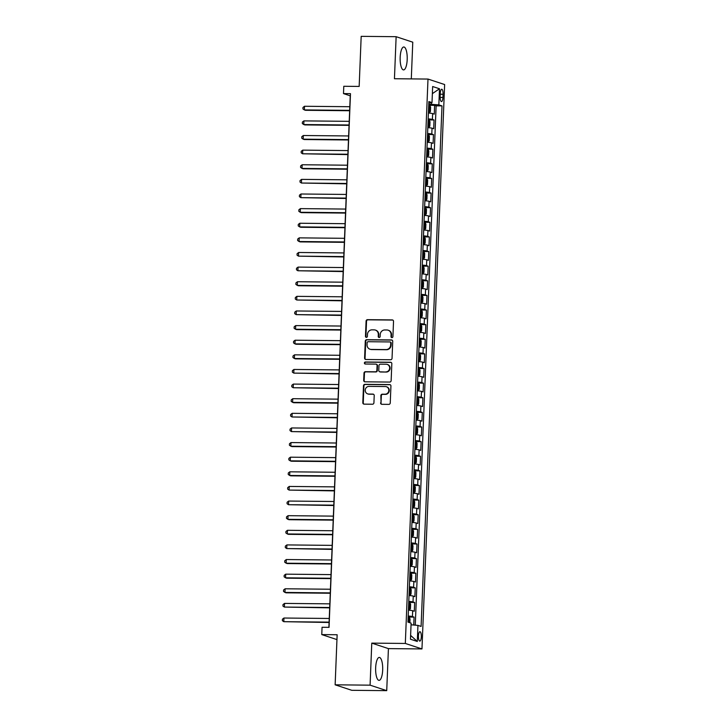 <?xml version="1.0" encoding="UTF-8"?>
<svg xmlns="http://www.w3.org/2000/svg" width="727" height="727" viewBox="0 0 727 727"><rect width="100%" height="100%" fill="white"/><g stroke="black" fill="none" stroke-linecap="round" stroke-linejoin="round"><path stroke-width="1.09" d="M391.917 337.61A1.009 0.954 -71.7 0 0 392.916 336.619L393.525 321.37A1.445 1.363 -71.7 0 0 392.216 319.916L367.517 319.671A1.445 1.363 -71.7 0 0 366.081 321.098L365.472 336.347A1.009 0.954 -71.7 0 0 366.39 337.364A1.009 0.954 -71.7 0 0 367.389 336.365L367.471 334.393A4.616 4.371 -71.7 0 1 372.051 329.84L374.105 329.858A4.616 4.371 -71.7 0 1 378.313 334.502L378.231 336.474A1.009 0.954 -71.7 0 0 379.158 337.482A1.009 0.954 -71.7 0 0 380.157 336.492L380.23 334.52A4.616 4.371 -71.7 0 1 384.81 329.967L386.864 329.985A4.616 4.371 -71.7 0 1 391.071 334.62L390.999 336.592A1.009 0.954 -71.7 0 0 391.917 337.61M382.675 670.058A11.468 3.535 90.6 0 0 379.285 657.435A11.468 3.535 90.6 0 0 375.659 667.74A11.468 3.535 90.6 0 0 379.058 680.363A11.468 3.535 90.6 0 0 382.675 670.058M407.193 59.605A11.468 3.535 90.6 0 0 403.803 46.982A11.468 3.535 90.6 0 0 400.177 57.288A11.468 3.535 90.6 0 0 403.576 69.91A11.468 3.535 90.6 0 0 407.193 59.605M421.315 636.87A4.707 1.454 90.6 0 0 419.915 631.699A4.707 1.454 90.6 0 0 418.434 635.925A4.707 1.454 90.6 0 0 419.824 641.105A4.707 1.454 90.6 0 0 421.315 636.87M380.575 402.867A1.445 1.363 -71.7 0 0 381.893 404.312L388.818 404.376A1.445 1.363 -71.7 0 0 390.254 402.958L390.935 386.019A1.445 1.363 -71.7 0 0 389.617 384.574L364.918 384.329A1.445 1.363 -71.7 0 0 363.491 385.755L362.809 402.685A1.445 1.363 -71.7 0 0 364.118 404.139L372.488 404.221A1.445 1.363 -71.7 0 0 373.923 402.794L374.214 395.552A1.445 1.363 -71.7 0 0 372.896 394.098L368.743 394.061A3.862 3.653 -71.7 0 1 365.29 389.627A3.862 3.653 -71.7 0 1 369.052 386.382L385.319 386.546A3.862 3.653 -71.7 0 1 388.772 390.981A3.862 3.653 -71.7 0 1 385.01 394.216L382.302 394.198A1.445 1.363 -71.7 0 0 380.866 395.615L381.03 403.012A1.445 1.363 -71.7 0 0 381.73 404.303M411.3 78.898L412.772 42.184L396.133 36.695L361.183 36.35L359.165 86.431L343.789 86.277L343.498 93.592L350.487 93.656L329.049 627.346L322.061 627.283L321.77 634.589L336.955 639.596M370.088 685.161L386.728 690.65L388.418 648.611L371.77 643.122L370.088 685.161L335.138 684.816L337.146 634.744L321.77 634.589M371.77 643.122L405.321 643.45L427.994 79.061L444.633 84.55L421.969 648.938L405.321 643.45M396.133 36.695L394.443 78.734L427.994 79.061M390.617 359.747A1.445 1.363 -71.7 0 0 392.044 358.32L392.725 341.39A1.445 1.363 -71.7 0 0 391.408 339.936L366.708 339.7A1.445 1.363 -71.7 0 0 365.281 341.117L364.6 358.057A1.445 1.363 -71.7 0 0 365.917 359.502L390.617 359.747M391.826 363.709L391.144 380.639A1.445 1.363 -71.7 0 1 389.717 382.066L365.018 381.82A1.445 1.363 -71.7 0 1 363.7 380.375L363.991 373.124A1.445 1.363 -71.7 0 1 365.427 371.706L375.441 371.797A1.445 1.363 -71.7 0 0 376.868 370.379L377.068 365.572A1.445 1.363 -71.7 0 0 375.75 364.118L365.317 364.018A1.009 0.954 -71.7 0 1 364.418 362.855A1.009 0.954 -71.7 0 1 365.399 362.01L390.517 362.255A1.445 1.363 -71.7 0 1 391.826 363.709M386.728 690.65L351.777 690.305L335.138 684.816M413.754 625.02L414.072 617.105L408.865 617.05M408.201 616.033A5.88 0.545 2.3 0 1 412.427 616.56L412.663 610.716L414.299 611.253L414.654 602.483L409.455 602.429M408.792 601.411A5.88 0.545 2.3 0 1 413.009 601.938L413.245 596.095L414.89 596.631L415.244 587.861L410.037 587.807M409.374 586.789A5.88 0.545 2.3 0 1 413.599 587.316L413.836 581.473L415.48 582.009L415.826 573.239L410.628 573.185M409.964 572.167A5.88 0.545 2.3 0 1 414.19 572.694L414.426 566.851L416.062 567.387L416.417 558.618L411.218 558.563M410.555 557.545A5.88 0.545 2.3 0 1 414.772 558.072L415.008 552.229L416.653 552.765L417.007 543.996L411.8 543.941M411.137 542.924A5.88 0.545 2.3 0 1 415.362 543.451L415.599 537.607L417.234 538.144L417.589 529.374L412.391 529.32M411.727 528.302A5.88 0.545 2.3 0 1 415.953 528.829L416.18 522.986L417.825 523.522L418.179 514.752L412.981 514.698M412.318 513.68A5.88 0.545 2.3 0 1 416.535 514.207L416.771 508.364L418.416 508.9L418.77 500.131L413.563 500.076M412.9 499.058A5.88 0.545 2.3 0 1 417.125 499.585L417.362 493.742L418.997 494.278L419.352 485.509L414.154 485.454M413.49 484.436A5.88 0.545 2.3 0 1 417.707 484.964L417.943 479.12L419.588 479.656L419.942 470.887L414.735 470.832M414.072 469.815A5.88 0.545 2.3 0 1 418.298 470.342L418.534 464.498L420.179 465.035L420.524 456.265L415.326 456.211M414.663 455.193A5.88 0.545 2.3 0 1 418.888 455.72L419.125 449.877L420.76 450.413L421.115 441.643L415.917 441.589M415.253 440.571A5.88 0.545 2.3 0 1 419.47 441.098L419.706 435.255L421.351 435.791L421.705 427.022L416.498 426.967M415.835 425.949A5.88 0.545 2.3 0 1 420.061 426.476L420.297 420.633L421.933 421.169L422.287 412.4L417.089 412.345M416.426 411.328A5.88 0.545 2.3 0 1 420.651 411.855L420.878 406.011L422.523 406.547L422.878 397.778L417.68 397.724M417.016 396.706A5.88 0.545 2.3 0 1 421.233 397.233L421.469 391.39L423.114 391.926L423.468 383.156L418.261 383.102M417.598 382.084A5.88 0.545 2.3 0 1 421.824 382.62L422.06 376.768L423.696 377.304L424.05 368.534L418.852 368.48M418.189 367.462A5.88 0.545 2.3 0 1 422.405 367.998L422.641 362.146L424.286 362.691L424.641 353.913L419.434 353.867M418.77 352.84A5.88 0.545 2.3 0 1 422.996 353.377L423.232 347.524L424.877 348.069L425.222 339.291L420.024 339.245M419.361 338.219A5.88 0.545 2.3 0 1 423.587 338.755L423.823 332.902L425.459 333.448L425.813 324.669L420.615 324.624M419.952 323.597A5.88 0.545 2.3 0 1 424.168 324.133L424.404 318.281L426.049 318.826L426.404 310.047L421.197 310.002M420.533 308.975A5.88 0.545 2.3 0 1 424.759 309.511L424.995 303.659L426.631 304.204L426.985 295.426L421.787 295.38M421.124 294.353A5.88 0.545 2.3 0 1 425.35 294.889L425.577 289.037L427.222 289.582L427.576 280.804L422.369 280.758M421.705 279.731A5.88 0.545 2.3 0 1 425.931 280.268L426.167 274.415L427.812 274.96L428.158 266.182L422.96 266.137M422.296 265.11A5.88 0.545 2.3 0 1 426.522 265.646L426.758 259.793L428.394 260.339L428.748 251.56L423.55 251.515M422.887 250.488A5.88 0.545 2.3 0 1 427.103 251.024L427.34 245.172L428.985 245.717L429.339 236.938L424.132 236.893M423.468 235.866A5.88 0.545 2.3 0 1 427.694 236.402L427.93 230.55L429.575 231.095L429.921 222.317L424.722 222.271M424.059 221.244A5.88 0.545 2.3 0 1 428.285 221.78L428.521 215.928L430.157 216.473L430.511 207.695L425.313 207.649M424.65 206.622A5.88 0.545 2.3 0 1 428.866 207.159L429.103 201.306L430.748 201.852L431.102 193.073L425.895 193.028M425.231 192.001A5.88 0.545 2.3 0 1 429.457 192.537L429.693 186.685L431.329 187.23L431.684 178.451L426.485 178.406M425.822 177.379A5.88 0.545 2.3 0 1 430.048 177.915L430.275 172.063L431.92 172.608L432.274 163.829L427.067 163.784M426.404 162.757A5.88 0.545 2.3 0 1 430.629 163.293L430.866 157.441L432.51 157.986L432.856 149.208L427.658 149.162M426.994 148.135A5.88 0.545 2.3 0 1 431.22 148.671L431.456 142.819L433.092 143.364L433.446 134.586L428.248 134.54M427.585 133.514A5.88 0.545 2.3 0 1 431.802 134.05L432.038 128.197L433.683 128.743L434.037 119.964L432.392 119.428A5.88 0.545 -177.7 0 0 428.167 118.892M428.83 119.919L434.037 119.964M440.271 93.329L440.144 96.546A4.553 1.409 90.6 0 0 441.489 101.562A4.553 1.409 90.6 0 0 442.934 97.463L443.061 94.246A4.553 1.409 90.6 0 0 441.707 89.23A4.553 1.409 90.6 0 0 440.271 93.329M411.046 624.784L417.943 625.393L421.097 626.429L441.998 105.897L438.854 104.861L428.757 104.188M417.943 625.393L417.298 641.478L410.464 639.224L411.109 623.139L407.956 622.103L428.866 101.571L432.011 102.607L432.656 86.522L439.499 88.776L438.854 104.861M415.271 625.156L436.127 105.842L434.619 105.342L434.273 114.121L432.629 113.576A5.88 0.545 -177.7 0 0 428.403 113.049M431.802 134.05L433.446 134.586M431.22 148.671L432.856 149.208M430.629 163.293L432.274 163.829M430.048 177.915L431.684 178.451M429.457 192.537L431.102 193.073M428.866 207.159L430.511 207.695M428.285 221.78L429.921 222.317M427.694 236.402L429.339 236.938M427.103 251.024L428.748 251.56M426.522 265.646L428.158 266.182M425.931 280.268L427.576 280.804M425.35 294.889L426.985 295.426M424.759 309.511L426.404 310.047M424.168 324.133L425.813 324.669M423.587 338.755L425.222 339.291M422.996 353.377L424.641 353.913M422.405 367.998L424.05 368.534M421.824 382.62L423.468 383.156M421.233 397.233L422.878 397.778M420.651 411.855L422.287 412.4M420.061 426.476L421.705 427.022M419.47 441.098L421.115 441.643M418.888 455.72L420.524 456.265M418.298 470.342L419.942 470.887M417.707 484.964L419.352 485.509M417.125 499.585L418.77 500.131M416.535 514.207L418.179 514.752M415.953 528.829L417.589 529.374M415.362 543.451L417.007 543.996M414.772 558.072L416.417 558.618M414.19 572.694L415.826 573.239M413.599 587.316L415.244 587.861M413.009 601.938L414.654 602.483M412.427 616.56L414.072 617.105M431.456 104.215L431.52 102.68M388.418 648.611L421.969 648.938M343.498 93.592L350.241 95.819L328.895 627.346M429.421 105.297L434.619 105.342M436.127 105.842L441.998 105.897M428.803 103.061L432.011 102.607M432.038 128.197A5.88 0.545 -177.7 0 0 427.821 127.67M431.456 142.819A5.88 0.545 -177.7 0 0 427.231 142.292M430.866 157.441A5.88 0.545 -177.7 0 0 426.64 156.905M430.275 172.063A5.88 0.545 -177.7 0 0 426.058 171.527M429.693 186.685A5.88 0.545 -177.7 0 0 425.468 186.148M429.103 201.306A5.88 0.545 -177.7 0 0 424.877 200.77M428.521 215.928A5.88 0.545 -177.7 0 0 424.295 215.392M427.93 230.55A5.88 0.545 -177.7 0 0 423.705 230.014M427.34 245.172A5.88 0.545 -177.7 0 0 423.123 244.635M426.758 259.793A5.88 0.545 -177.7 0 0 422.532 259.257M426.167 274.415A5.88 0.545 -177.7 0 0 421.942 273.879M425.577 289.037A5.88 0.545 -177.7 0 0 421.36 288.501M424.995 303.659A5.88 0.545 -177.7 0 0 420.769 303.123M424.404 318.281A5.88 0.545 -177.7 0 0 420.179 317.744M423.823 332.902A5.88 0.545 -177.7 0 0 419.597 332.366M423.232 347.524A5.88 0.545 -177.7 0 0 419.006 346.988M422.641 362.146A5.88 0.545 -177.7 0 0 418.425 361.61M422.06 376.768A5.88 0.545 -177.7 0 0 417.834 376.232M421.469 391.39A5.88 0.545 -177.7 0 0 417.243 390.853M420.878 406.011A5.88 0.545 -177.7 0 0 416.662 405.475M420.297 420.633A5.88 0.545 -177.7 0 0 416.071 420.097M419.706 435.255A5.88 0.545 -177.7 0 0 415.48 434.719M419.125 449.877A5.88 0.545 -177.7 0 0 414.899 449.341M418.534 464.498A5.88 0.545 -177.7 0 0 414.308 463.962M417.943 479.12A5.88 0.545 -177.7 0 0 413.727 478.584M417.362 493.742A5.88 0.545 -177.7 0 0 413.136 493.206M416.771 508.364A5.88 0.545 -177.7 0 0 412.545 507.828M416.18 522.986A5.88 0.545 -177.7 0 0 411.964 522.449M415.599 537.607A5.88 0.545 -177.7 0 0 411.373 537.071M415.008 552.229A5.88 0.545 -177.7 0 0 410.782 551.693M414.426 566.851A5.88 0.545 -177.7 0 0 410.201 566.315M413.836 581.473A5.88 0.545 -177.7 0 0 409.61 580.937M413.245 596.095A5.88 0.545 -177.7 0 0 409.028 595.558M412.663 610.716A5.88 0.545 -177.7 0 0 408.438 610.18M432.374 93.638L439.499 88.776M417.298 641.478L410.619 635.407M391.871 337.61A1.009 0.954 -71.7 0 1 391.444 336.746L391.526 334.774A4.616 4.371 -71.7 0 0 388.582 330.34L388.127 330.194M375.368 330.067L375.814 330.222A4.616 4.371 -71.7 0 1 378.758 334.647L378.685 336.619A1.009 0.954 -71.7 0 0 379.112 337.482M392.825 320.08A1.445 1.363 -71.7 0 0 392.662 320.062L367.962 319.825A1.445 1.363 -71.7 0 0 366.535 321.243L365.917 336.492A1.009 0.954 -71.7 0 0 366.353 337.355M392.026 340.1A1.445 1.363 -71.7 0 0 391.862 340.091L367.162 339.845A1.445 1.363 -71.7 0 0 365.726 341.263L365.054 358.202A1.445 1.363 -71.7 0 0 365.754 359.492M390.735 342.944A1.009 0.954 -71.7 0 0 389.817 341.935L368.135 341.717A1.009 0.954 -71.7 0 0 367.135 342.717L367.053 344.798A4.616 4.371 -71.7 0 0 371.261 349.433L386.082 349.578A4.616 4.371 -71.7 0 0 390.653 345.025L390.735 342.944L391.19 343.099A1.009 0.954 -71.7 0 0 390.544 342.126L390.099 341.981M369.998 349.224L370.452 349.369A4.616 4.371 -71.7 0 0 371.706 349.578L371.261 349.433M391.19 343.099L391.108 345.18A4.616 4.371 -71.7 0 1 386.528 349.723L371.706 349.578M376.141 364.191L376.595 364.336A1.445 1.363 -71.7 0 1 377.513 365.717L377.322 370.525A1.445 1.363 -71.7 0 1 375.895 371.951L365.872 371.851A1.445 1.363 -71.7 0 0 364.445 373.269L364.154 380.521A1.445 1.363 -71.7 0 0 364.854 381.811M391.126 362.419A1.445 1.363 -71.7 0 0 390.962 362.4L365.854 362.155A1.009 0.954 -71.7 0 0 365.281 364.018M385.837 371.906A3.862 3.653 -71.7 0 0 387.2 364.4A3.862 3.653 -71.7 0 0 386.146 364.227L380.412 364.163A1.445 1.363 -71.7 0 0 378.985 365.59L378.794 370.397A1.445 1.363 -71.7 0 0 380.103 371.842L386.282 372.051A3.862 3.653 -71.7 0 0 387.645 364.545L387.2 364.4M379.712 371.779L380.166 371.924A1.445 1.363 -71.7 0 0 380.557 371.997L380.103 371.842M386.282 372.051L380.557 371.997M386.373 386.719L386.819 386.864A3.862 3.653 -71.7 0 1 385.455 394.37L382.747 394.343A1.445 1.363 -71.7 0 0 381.321 395.761L381.03 403.012M367.689 393.889L368.144 394.034A3.862 3.653 -71.7 0 0 369.198 394.207L368.743 394.061M373.514 394.261A1.445 1.363 -71.7 0 0 373.351 394.252L369.198 394.207M390.226 384.737A1.445 1.363 -71.7 0 0 390.063 384.719L365.363 384.483A1.445 1.363 -71.7 0 0 363.936 385.901L363.255 402.84A1.445 1.363 -71.7 0 0 363.963 404.121M428.421 112.676L429.457 112.685L430.411 111.522L430.593 107.133L429.748 105.379L428.721 105.188M429.457 112.685L428.43 112.494M349.805 106.715L304.504 106.269L304.359 109.922L305.476 110.295L349.642 110.731M428.539 109.722L429.057 109.795L429.13 108.041L428.612 107.959M304.504 106.269L302.977 107.46L302.923 108.923L304.359 109.922L349.66 110.368M427.83 127.298L428.866 127.307L429.83 126.144L430.002 121.754L429.166 120L428.13 119.81M428.866 127.307L427.839 127.116M349.224 121.336L303.913 120.891L303.768 124.544L304.895 124.917L349.06 125.353M427.949 124.344L428.467 124.417L428.539 122.663L428.021 122.581M303.913 120.891L302.387 122.081L302.332 123.545L303.768 124.544L349.069 124.989M427.249 141.919L428.285 141.929L429.239 140.765L429.421 136.376L428.576 134.622L427.549 134.431M428.285 141.929L427.249 141.738M348.633 135.958L303.323 135.513L303.177 139.166L304.304 139.539L348.469 139.975M427.367 138.966L427.885 139.039L427.958 137.285L427.431 137.203M303.323 135.513L301.805 136.703L301.741 138.166L303.177 139.166L348.487 139.611M426.658 156.541L427.694 156.55L428.657 155.387L428.83 150.998L427.985 149.244L426.958 149.053M428.012 149.28L427.721 156.523L426.667 156.36M348.042 150.58L302.741 150.135L302.596 153.788L347.888 154.597M426.776 153.588L427.294 153.661L427.367 151.907L426.849 151.825M302.741 150.135L301.214 151.325L301.16 152.788L302.596 153.788L347.897 154.233M426.067 171.163L427.103 171.172L428.067 170.009L428.239 165.62L427.403 163.866L426.367 163.675M427.421 163.902L427.131 171.145L426.077 170.981M347.461 165.202L302.15 164.756L302.005 168.41L303.132 168.782L347.297 169.218M426.186 168.21L426.713 168.282L426.776 166.528L426.258 166.447M302.15 164.756L300.633 165.947L300.569 167.41L302.005 168.41L347.315 168.855M425.486 185.785L426.522 185.794L427.476 184.631L427.658 180.241L426.813 178.478L425.786 178.297M426.522 185.794L425.486 185.603M346.87 179.823L301.569 179.378L301.414 183.031L346.706 183.84M425.604 182.822L426.122 182.904L426.195 181.15L425.677 181.068M301.569 179.378L300.042 180.569L299.978 182.032L301.414 183.031L346.724 183.477M424.895 200.407L425.931 200.416L426.894 199.253L427.067 194.863L426.222 193.1L425.195 192.919M425.931 200.416L424.904 200.225M346.279 194.445L300.978 194L300.833 197.653L346.125 198.462M425.013 197.444L425.531 197.526L425.604 195.772L425.086 195.69M300.978 194L299.451 195.19L299.397 196.653L300.833 197.653L346.134 198.098M424.304 215.028L425.34 215.038L426.304 213.874L426.476 209.485L425.64 207.722L424.613 207.54M425.34 215.038L424.314 214.847M345.698 209.067L300.387 208.622L300.242 212.275L301.369 212.647L345.534 213.084M424.432 212.066L424.95 212.148L425.013 210.394L424.495 210.312M300.387 208.622L298.87 209.812L298.806 211.275L300.242 212.275L345.552 212.72M423.723 229.65L424.759 229.659L425.713 228.496L425.895 224.107L425.05 222.344L424.023 222.162M424.759 229.659L423.732 229.468M345.107 223.689L299.806 223.244L299.66 226.897L300.778 227.269L344.943 227.705M423.841 226.688L424.359 226.769L424.432 225.016L423.914 224.934M299.806 223.244L298.279 224.434L298.224 225.897L299.66 226.897L344.962 227.342M423.132 244.272L424.168 244.281L425.131 243.118L425.304 238.729L424.468 236.966L423.432 236.784M424.168 244.281L423.141 244.09M344.525 238.311L299.215 237.865L299.07 241.518L300.196 241.891L344.362 242.327M423.25 241.309L423.768 241.391L423.841 239.637L423.323 239.556M299.215 237.865L297.688 239.056L297.634 240.519L299.07 241.518L344.371 241.964M422.551 258.894L423.587 258.903L424.541 257.74L424.722 253.35L423.877 251.587L422.85 251.406M423.587 258.903L422.551 258.712M343.935 252.932L298.633 252.487L298.479 256.14L343.771 256.949M422.669 255.931L423.187 256.013L423.259 254.259L422.732 254.177M298.633 252.487L297.107 253.678L297.043 255.141L298.479 256.14L343.789 256.586M421.96 273.516L422.996 273.525L423.959 272.361L424.132 267.972L423.287 266.209L422.26 266.027M422.996 273.525L421.969 273.334M343.344 267.554L298.043 267.109L297.897 270.762L343.189 271.571M422.078 270.553L422.596 270.635L422.669 268.881L422.151 268.799M298.043 267.109L296.516 268.299L296.462 269.762L297.897 270.762L343.199 271.207M421.369 288.137L422.405 288.146L423.368 286.983L423.541 282.594L422.705 280.831L421.669 280.649M422.405 288.146L421.378 287.956M342.762 282.176L297.452 281.731L297.307 285.384L298.433 285.756L342.599 286.193M421.487 285.175L422.014 285.257L422.078 283.503L421.56 283.421M297.452 281.731L295.934 282.921L295.871 284.384L297.307 285.384L342.617 285.829M420.788 302.759L421.824 302.768L422.778 301.605L422.96 297.216L422.114 295.453L421.087 295.271M422.133 295.498L421.842 302.741L420.797 302.577M342.172 296.798L296.87 296.352L296.716 300.006L342.008 300.814M420.906 299.797L421.424 299.878L421.496 298.125L420.978 298.043M296.87 296.352L295.344 297.543L295.28 299.006L296.716 300.006L342.026 300.451M420.197 317.381L421.233 317.39L422.196 316.227L422.369 311.838L421.524 310.075L420.497 309.893M421.551 310.12L421.26 317.363L420.206 317.199M341.581 311.42L296.28 310.974L296.134 314.627L341.426 315.436M420.315 314.418L420.833 314.5L420.906 312.746L420.388 312.665M296.28 310.974L294.753 312.165L294.699 313.628L296.134 314.627L341.436 315.073M419.606 332.003L420.642 332.012L421.605 330.849L421.778 326.459L420.942 324.696L419.915 324.515M420.642 332.012L419.615 331.821M340.999 326.041L295.689 325.596L295.544 329.249L296.671 329.622L340.836 330.058M419.733 329.04L420.251 329.122L420.315 327.368L419.797 327.286M295.689 325.596L294.171 326.786L294.108 328.25L295.544 329.249L340.854 329.695M419.025 346.625L420.061 346.634L421.015 345.47L421.197 341.081L420.351 339.318L419.325 339.136M420.061 346.634L419.034 346.443M340.409 340.663L295.107 340.218L294.962 343.871L296.08 344.244L340.245 344.68M419.143 343.662L419.661 343.744L419.733 341.99L419.215 341.908M295.107 340.218L293.581 341.408L293.526 342.871L294.962 343.871L340.263 344.316M418.434 361.246L419.47 361.255L420.433 360.092L420.606 355.703L419.77 353.94L418.734 353.749M419.47 361.255L418.443 361.065M339.827 355.285L294.517 354.84L294.371 358.493L295.498 358.865L339.663 359.302M418.552 358.284L419.07 358.366L419.143 356.612L418.625 356.53M294.517 354.84L292.99 356.03L292.936 357.493L294.371 358.493L339.673 358.938M417.852 375.868L418.888 375.877L419.842 374.714L420.024 370.325L419.179 368.562L418.152 368.371M419.197 368.607L418.906 375.85L417.852 375.686M339.236 369.907L293.935 369.461L293.781 373.115L339.073 373.923M417.97 372.906L418.488 372.987L418.561 371.233L418.034 371.152M293.935 369.461L292.408 370.652L292.345 372.115L293.781 373.115L339.091 373.56M417.262 390.49L418.298 390.499L419.261 389.327L419.434 384.947L418.588 383.184L417.562 382.993M418.298 390.499L417.271 390.308M338.646 384.528L293.344 384.083L293.199 387.736L338.491 388.545M417.38 387.527L417.898 387.609L417.97 385.855L417.452 385.773M293.344 384.083L291.818 385.274L291.763 386.737L293.199 387.736L338.5 388.182M416.671 405.112L417.707 405.121L418.67 403.948L418.843 399.568L418.007 397.805L416.971 397.614M417.707 405.121L416.68 404.93M338.064 399.15L292.754 398.705L292.608 402.358L293.735 402.731L337.901 403.167M416.789 402.149L417.316 402.231L417.38 400.477L416.862 400.395M292.754 398.705L291.236 399.895L291.173 401.359L292.608 402.358L337.919 402.803M416.089 419.733L417.125 419.743L418.08 418.57L418.261 414.19L417.416 412.427L416.389 412.236M417.125 419.743L416.098 419.552M337.473 413.772L292.172 413.327L292.018 416.98L337.31 417.789M416.207 416.771L416.725 416.853L416.798 415.09L416.28 415.017M292.172 413.327L290.646 414.517L290.582 415.98L292.018 416.98L337.328 417.425M415.499 434.355L416.535 434.364L417.498 433.192L417.671 428.812L416.825 427.049L415.799 426.858M416.535 434.364L415.508 434.173M336.883 428.394L291.582 427.949L291.436 431.602L336.728 432.411M415.617 431.393L416.135 431.474L416.207 429.712L415.69 429.639M291.582 427.949L290.055 429.139L290 430.602L291.436 431.602L336.737 432.047M414.908 448.977L415.953 448.986L416.907 447.814L417.08 443.434L416.244 441.671L415.217 441.48M415.953 448.986L414.917 448.795M336.301 443.016L290.991 442.57L290.845 446.224L291.972 446.596L336.138 447.023M415.035 446.014L415.553 446.096L415.617 444.333L415.099 444.261M290.991 442.57L289.473 443.761L289.41 445.224L290.845 446.224L336.156 446.669M414.326 463.599L415.362 463.608L416.317 462.436L416.498 458.055L415.653 456.292L414.626 456.102M415.362 463.608L414.335 463.417M335.71 457.637L290.409 457.192L290.264 460.845L291.382 461.218L335.547 461.645M414.445 460.636L414.963 460.718L415.035 458.955L414.517 458.882M290.409 457.192L288.883 458.383L288.828 459.846L290.264 460.845L335.565 461.291M413.736 478.221L414.772 478.23L415.735 477.057L415.908 472.677L415.072 470.914L414.036 470.723M414.772 478.23L413.745 478.039M335.129 472.259L289.819 471.814L289.673 475.467L290.8 475.84L334.965 476.267M413.854 475.258L414.372 475.34L414.445 473.577L413.927 473.504M289.819 471.814L288.292 473.004L288.237 474.467L289.673 475.467L334.974 475.912M413.154 492.842L414.19 492.851L415.144 491.679L415.326 487.299L414.481 485.536L413.454 485.345M414.19 492.851L413.154 492.661M334.538 486.881L289.237 486.436L289.082 490.089L334.375 490.889M413.272 489.88L413.79 489.953L413.863 488.199L413.336 488.126M289.237 486.436L287.71 487.626L287.647 489.089L289.082 490.089L334.393 490.534M412.563 507.455L413.599 507.473L414.563 506.301L414.735 501.921L413.89 500.158L412.863 499.967M413.599 507.473L412.572 507.282M333.947 501.503L288.646 501.057L288.501 504.711L333.793 505.51M412.682 504.502L413.2 504.574L413.272 502.82L412.754 502.748M288.646 501.057L287.12 502.248L287.065 503.711L288.501 504.711L333.802 505.156M411.973 522.077L413.009 522.095L413.972 520.923L414.145 516.543L413.309 514.78L412.273 514.589M413.327 514.825L413.036 522.059L411.982 521.904M333.366 516.125L288.056 515.679L287.91 519.332L289.037 519.705L333.202 520.132M412.091 519.123L412.618 519.196L412.682 517.442L412.164 517.37M288.056 515.679L286.538 516.87L286.474 518.333L287.91 519.332L333.22 519.778M411.391 536.699L412.427 536.717L413.381 535.545L413.563 531.164L412.718 529.401L411.691 529.211M412.427 536.717L411.4 536.526M332.775 530.746L287.474 530.301L287.329 533.954L288.446 534.327L332.612 534.754M411.509 533.745L412.027 533.818L412.1 532.064L411.582 531.991M287.474 530.301L285.947 531.492L285.884 532.955L287.329 533.954L332.63 534.4M410.8 551.32L411.836 551.339L412.8 550.166L412.972 545.786L412.127 544.023L411.1 543.832M411.836 551.339L410.81 551.148M332.184 545.368L286.883 544.923L286.738 548.576L332.03 549.376M410.919 548.367L411.437 548.44L411.509 546.686L410.991 546.613M286.883 544.923L285.357 546.113L285.302 547.576L286.738 548.576L332.039 549.021M410.219 565.942L411.255 565.96L412.209 564.788L412.382 560.408L411.546 558.645L410.519 558.454M411.255 565.96L410.219 565.77M331.603 559.99L286.293 559.545L286.147 563.198L287.274 563.57L331.439 563.998M410.337 562.989L410.855 563.062L410.919 561.308L410.401 561.235M286.293 559.545L284.775 560.735L284.711 562.198L286.147 563.198L331.457 563.643M409.628 580.564L410.664 580.582L411.618 579.41L411.8 575.03L410.955 573.267L409.928 573.076M410.664 580.582L409.637 580.391M331.012 574.612L285.711 574.166L285.566 577.82L286.683 578.192L330.849 578.619M409.746 577.611L410.264 577.683L410.337 575.929L409.819 575.857M285.711 574.166L284.184 575.357L284.13 576.82L285.566 577.82L330.867 578.265M409.037 595.186L410.073 595.204L411.037 594.032L411.209 589.652L410.373 587.889L409.337 587.698M410.073 595.204L409.047 595.013M330.431 589.233L285.12 588.788L284.975 592.441L286.102 592.814L330.267 593.241M409.156 592.232L409.674 592.305L409.746 590.551L409.228 590.478M285.12 588.788L283.594 589.979L283.539 591.442L284.975 592.441L330.276 592.887M408.456 609.808L409.492 609.817L410.446 608.653L410.628 604.273L409.783 602.51L408.756 602.319M409.492 609.817L408.456 609.635M329.84 603.846L284.539 603.41L284.384 607.063L329.676 607.863M408.574 606.854L409.092 606.927L409.165 605.173L408.638 605.1M284.539 603.41L283.012 604.6L282.948 606.064L284.384 607.063L329.695 607.508M409.883 622.73L410.037 618.895L409.192 617.132L408.165 616.941M329.249 618.468L283.948 618.032L283.803 621.685L329.095 622.485M407.983 621.476L408.501 621.549L408.574 619.795L408.056 619.722M283.948 618.032L282.421 619.222L282.367 620.676L283.803 621.685L329.104 622.13M432.392 119.428L432.629 113.576M440.235 94.219L443.061 94.246M440.135 97.436L442.934 97.463M391.526 334.774L391.071 334.62M378.685 336.619L378.231 336.474M366.535 321.243L366.081 321.098M365.054 358.202L364.6 358.057M367.162 339.845L366.708 339.7M391.862 340.091L391.408 339.936M391.108 345.18L390.653 345.025M364.154 380.521L363.7 380.375M364.445 373.269L363.991 373.124M375.895 371.951L375.441 371.797M377.322 370.525L376.868 370.379M365.854 362.155L365.399 362.01M381.321 395.761L380.866 395.615M373.351 394.252L372.896 394.098M429.484 112.658L429.775 105.415M428.603 108.032L429.13 108.041M428.894 127.28L429.184 120.037M428.021 122.654L428.539 122.663M428.303 141.901L428.594 134.659M427.431 137.276L427.958 137.285M426.84 151.898L427.367 151.907M426.258 166.519L426.776 166.528M426.54 185.767L426.831 178.524M425.668 181.141L426.195 181.15M425.958 200.388L426.249 193.146M425.086 195.763L425.604 195.772M425.368 215.01L425.658 207.768M424.495 210.385L425.013 210.394M424.786 229.632L425.077 222.389M423.905 225.006L424.432 225.016M424.195 244.254L424.486 237.011M423.323 239.628L423.841 239.637M423.605 258.876L423.896 251.633M422.732 254.25L423.259 254.259M423.023 273.497L423.314 266.255M422.142 268.872L422.669 268.881M422.432 288.119L422.723 280.876M421.56 283.494L422.078 283.503M420.969 298.115L421.496 298.125M420.388 312.737L420.906 312.746M420.669 331.985L420.96 324.742M419.797 327.359L420.315 327.368M420.088 346.606L420.379 339.364M419.206 341.981L419.733 341.99M419.497 361.228L419.788 353.985M418.625 356.603L419.143 356.612M418.034 371.224L418.561 371.233M418.325 390.472L418.616 383.229M417.443 385.846L417.97 385.855M417.734 405.093L418.025 397.851M416.862 400.468L417.38 400.477M417.144 419.715L417.434 412.473M416.271 415.09L416.798 415.09M416.562 434.328L416.853 427.094M415.69 429.712L416.207 429.712M415.971 448.95L416.262 441.716M415.099 444.333L415.617 444.333M415.39 463.572L415.68 456.338M414.508 458.955L415.035 458.955M414.799 478.193L415.09 470.96M413.927 473.577L414.445 473.577M414.208 492.815L414.499 485.581M413.336 488.199L413.863 488.199M413.627 507.437L413.917 500.203M412.754 502.82L413.272 502.82M412.164 517.442L412.682 517.442M412.445 536.68L412.736 529.447M411.573 532.064L412.1 532.064M411.864 551.302L412.154 544.069M410.991 546.686L411.509 546.686M411.273 565.924L411.564 558.69M410.401 561.308L410.919 561.308M410.691 580.546L410.982 573.312M409.81 575.929L410.337 575.929M410.101 595.168L410.392 587.934M409.228 590.551L409.746 590.551M409.51 609.789L409.801 602.556M408.638 605.173L409.165 605.173M409.001 622.448L409.219 617.178M408.056 619.795L408.574 619.795"/></g></svg>
